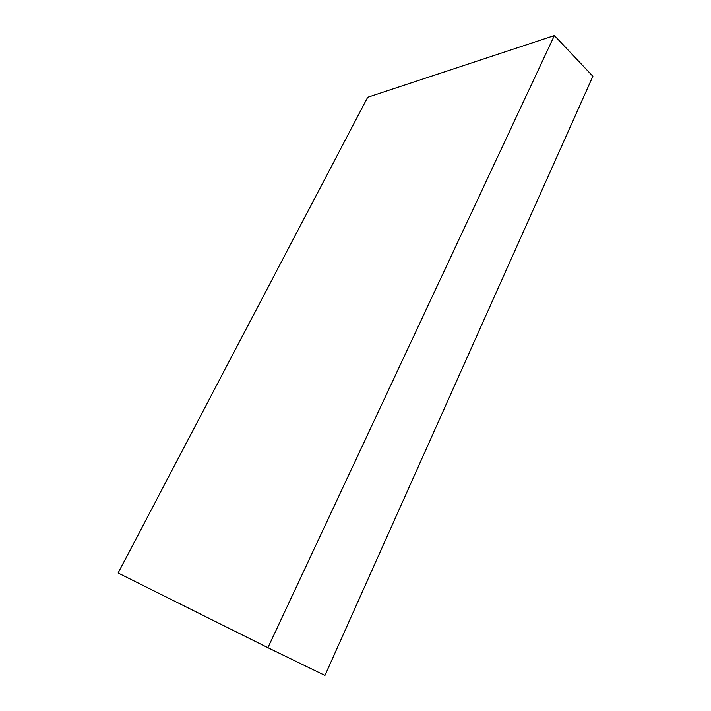<?xml version="1.0" encoding="UTF-8"?>
<svg xmlns="http://www.w3.org/2000/svg" width="711" height="711" viewBox="0 0 711 711"><rect width="100%" height="100%" fill="white"/><g stroke="black" fill="none" stroke-linecap="round" stroke-linejoin="round"><path stroke-width="1.07" d="M592.885 76.29L324.945 675.45L267.914 647.703L554.393 35.55L592.885 76.29M554.393 35.55L367.72 97.256L118.115 573.03L267.914 647.703"/></g></svg>
